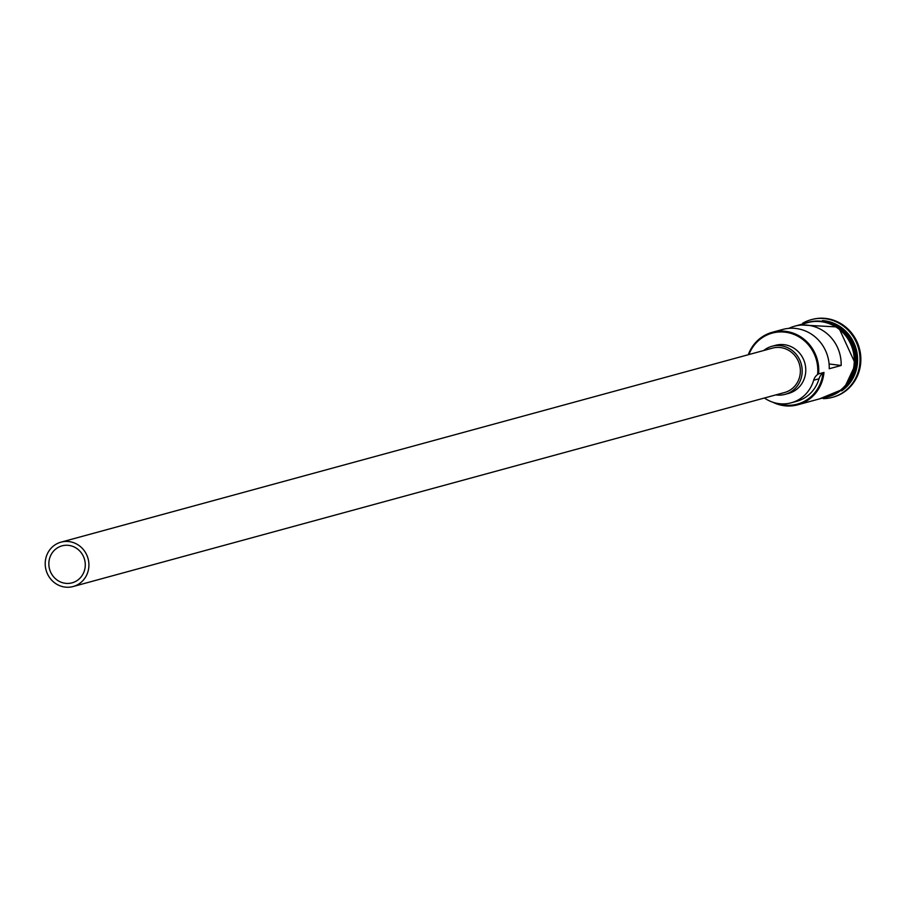 <?xml version="1.0" encoding="UTF-8"?>
<svg xmlns="http://www.w3.org/2000/svg" width="906" height="906" viewBox="0 0 906 906"><rect width="100%" height="100%" fill="white"/><g stroke="black" fill="none" stroke-linecap="round" stroke-linejoin="round"><path stroke-width="1.36" d="M748.277 354.733A38.335 36.285 74.7 0 1 772.252 332.298A38.335 36.285 74.7 0 1 818.605 373.884L817.586 374.495A37.565 35.56 -105.3 0 0 817.642 373.861A37.565 35.56 -105.3 0 0 790.428 333.215A37.565 35.56 -105.3 0 0 748.922 354.552M48.924 562.037A19.162 18.143 -105.3 0 0 72.106 582.83A19.162 18.143 -105.3 0 0 85.198 566.646A19.162 18.143 -105.3 0 0 62.016 545.854A19.162 18.143 -105.3 0 0 48.924 562.037M88.822 567.111A23.001 21.767 -105.3 0 0 61.008 542.15A23.001 21.767 -105.3 0 0 45.3 561.584A23.001 21.767 -105.3 0 0 73.114 586.533A23.001 21.767 -105.3 0 0 88.822 567.111M73.114 586.533L784.573 392.513A23.001 21.767 -105.3 0 0 800.281 373.079A23.001 21.767 -105.3 0 0 772.467 348.13L61.008 542.15M775.819 394.891A24.915 23.59 -105.3 0 0 785.072 394.359A24.915 23.59 -105.3 0 0 802.093 373.317A24.915 23.59 -105.3 0 0 771.969 346.285A24.915 23.59 -105.3 0 0 763.713 350.52M785.072 394.359L788.65 393.385A24.915 23.59 -105.3 0 0 805.672 372.343A24.915 23.59 -105.3 0 0 775.536 345.311L771.969 346.285M831.266 323.034A38.335 36.285 74.7 0 1 856.261 363.612A38.335 36.285 74.7 0 1 847.971 384.28M837.518 326.364A38.335 36.285 74.7 0 1 855.91 363.714A38.335 36.285 74.7 0 1 851.663 378.244M822.444 320.565A38.335 36.285 74.7 0 1 857.461 363.295A38.335 36.285 74.7 0 1 841.617 390.882M802.682 323.238A40.249 38.097 74.7 0 1 811.187 319.693A40.249 38.097 74.7 0 1 859.862 363.363A40.249 38.097 74.7 0 1 832.365 397.349A40.249 38.097 74.7 0 1 823.237 398.629M772.252 332.298L782.739 329.444A38.335 36.285 74.7 0 1 829.228 368.742L841.153 365.492A38.335 36.285 -105.3 0 0 794.653 326.194A38.335 36.285 -105.3 0 0 788.843 328.357M818.605 373.884L823.973 372.423A38.335 36.285 74.7 0 1 797.778 404.801A38.335 36.285 74.7 0 1 772.795 402.219M794.653 326.194L807.767 322.615A38.335 36.285 74.7 0 1 854.12 364.201A38.335 36.285 74.7 0 1 827.937 396.579L797.778 404.801M811.606 319.58A40.249 38.097 74.7 0 1 812.025 319.467A40.249 38.097 74.7 0 1 860.7 363.136A40.249 38.097 74.7 0 1 833.203 397.122A40.249 38.097 74.7 0 1 832.784 397.236M841.153 365.492L829.092 363.963M776.884 403.306A37.565 35.56 -105.3 0 0 822.942 373.023A11.495 10.883 -105.3 0 0 819.024 378.776A34.688 32.843 -105.3 0 1 796.589 401.347L791.221 402.808A34.688 32.843 -105.3 0 0 813.656 380.248L819.024 378.776M822.942 373.023L823.973 372.423M817.586 374.495A11.495 10.883 -105.3 0 0 813.656 380.248M764.426 398.006A34.688 32.843 -105.3 0 0 791.221 402.808M824.426 397.53A38.516 36.467 -105.3 0 0 854.301 364.223A38.516 36.467 -105.3 0 0 804.256 323.578M808.005 322.355A38.516 36.467 74.7 0 1 854.902 364.065M854.879 364.28A38.516 36.467 74.7 0 1 828.277 396.681M811.187 319.693L812.025 319.467M819.579 398.855L843.973 388.81L855.558 364.223L838.458 327.009L799.409 324.892M832.365 397.349L833.203 397.122"/></g></svg>
